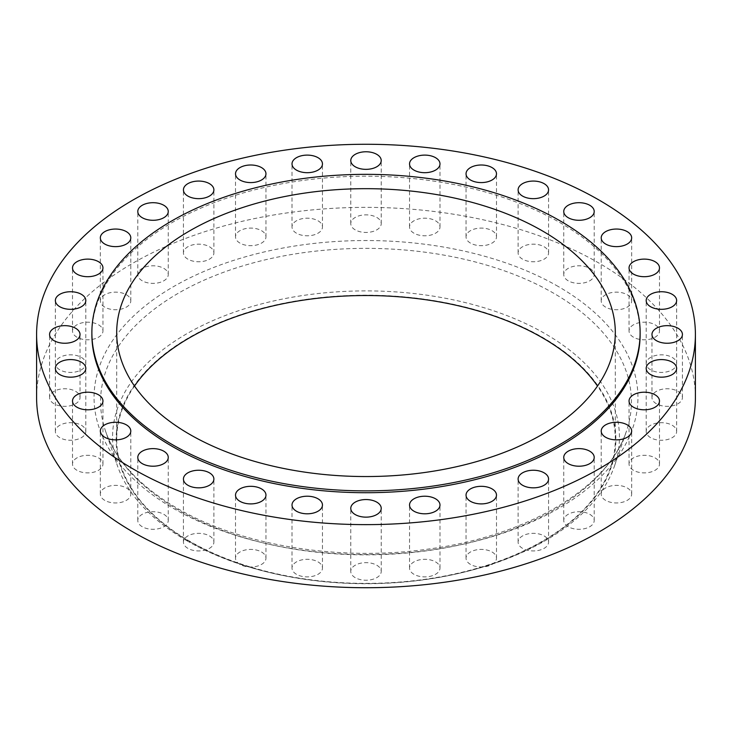 <?xml version="1.0" encoding="UTF-8"?>
<svg xmlns="http://www.w3.org/2000/svg" width="732" height="732" viewBox="0 0 732 732"><rect width="100%" height="100%" fill="white"/><g stroke="black" fill="none" stroke-linecap="round" stroke-linejoin="round"><path stroke-width="0.55" stroke-dasharray="3.66 2.75" d="M470.493 564.418A15.226 8.793 180 0 1 466.037 558.205A15.226 8.793 180 0 1 475.434 550.08A15.226 8.793 180 0 1 492.032 551.992A15.226 8.793 180 0 1 496.488 558.205A15.226 8.793 180 0 1 487.091 566.33A15.226 8.793 180 0 1 470.493 564.418M413.992 574.318A15.226 8.793 180 0 1 409.536 568.105A15.226 8.793 180 0 1 418.933 559.98A15.226 8.793 180 0 1 435.531 561.883A15.226 8.793 180 0 1 439.987 568.105A15.226 8.793 180 0 1 430.59 576.221A15.226 8.793 180 0 1 413.992 574.318M355.23 577.658A15.226 8.793 180 0 1 350.774 571.445A15.226 8.793 180 0 1 360.171 563.32A15.226 8.793 180 0 1 376.77 565.223A15.226 8.793 180 0 1 381.226 571.445A15.226 8.793 180 0 1 371.829 579.561A15.226 8.793 180 0 1 355.23 577.658M296.469 574.318A15.226 8.793 180 0 1 292.013 568.105A15.226 8.793 180 0 1 301.41 559.98A15.226 8.793 180 0 1 318.008 561.883A15.226 8.793 180 0 1 322.464 568.105A15.226 8.793 180 0 1 313.067 576.221A15.226 8.793 180 0 1 296.469 574.318M239.968 564.418A15.226 8.793 180 0 1 235.512 558.205A15.226 8.793 180 0 1 244.909 550.08A15.226 8.793 180 0 1 261.507 551.992A15.226 8.793 180 0 1 265.963 558.205A15.226 8.793 180 0 1 256.566 566.33A15.226 8.793 180 0 1 239.968 564.418M187.895 548.35A15.226 8.793 180 0 1 183.43 542.138A15.226 8.793 180 0 1 192.836 534.012A15.226 8.793 180 0 1 209.434 535.916A15.226 8.793 180 0 1 213.89 542.138A15.226 8.793 180 0 1 204.493 550.263A15.226 8.793 180 0 1 187.895 548.35M142.255 526.729A15.226 8.793 180 0 1 137.79 520.507A15.226 8.793 180 0 1 147.196 512.382A15.226 8.793 180 0 1 163.785 514.294A15.226 8.793 180 0 1 168.25 520.507A15.226 8.793 180 0 1 158.853 528.632A15.226 8.793 180 0 1 142.255 526.729M104.795 500.377A15.226 8.793 180 0 1 100.33 494.155A15.226 8.793 180 0 1 109.736 486.039A15.226 8.793 180 0 1 126.334 487.942A15.226 8.793 180 0 1 130.79 494.155A15.226 8.793 180 0 1 121.393 502.28A15.226 8.793 180 0 1 104.795 500.377M76.961 470.31A15.226 8.793 180 0 1 72.505 464.097A15.226 8.793 180 0 1 81.902 455.972A15.226 8.793 180 0 1 98.5 457.875A15.226 8.793 180 0 1 102.956 464.097A15.226 8.793 180 0 1 93.559 472.213A15.226 8.793 180 0 1 76.961 470.31M59.823 437.69A15.226 8.793 180 0 1 55.358 431.468A15.226 8.793 180 0 1 64.764 423.352A15.226 8.793 180 0 1 81.362 425.255A15.226 8.793 180 0 1 85.818 431.468A15.226 8.793 180 0 1 76.421 439.593A15.226 8.793 180 0 1 59.823 437.69M54.031 403.762A15.226 8.793 180 0 1 49.575 397.549A15.226 8.793 180 0 1 58.972 389.424A15.226 8.793 180 0 1 75.57 391.327A15.226 8.793 180 0 1 80.035 397.549A15.226 8.793 180 0 1 70.629 405.674A15.226 8.793 180 0 1 54.031 403.762M59.823 369.843A15.226 8.793 180 0 1 55.358 363.621A15.226 8.793 180 0 1 64.764 355.496A15.226 8.793 180 0 1 81.362 357.408A15.226 8.793 180 0 1 85.818 363.621A15.226 8.793 180 0 1 76.421 371.746A15.226 8.793 180 0 1 59.823 369.843M76.961 337.214A15.226 8.793 180 0 1 72.505 331.001A15.226 8.793 180 0 1 81.902 322.876A15.226 8.793 180 0 1 98.5 324.779A15.226 8.793 180 0 1 102.956 331.001A15.226 8.793 180 0 1 93.559 339.126A15.226 8.793 180 0 1 76.961 337.214M104.795 307.156A15.226 8.793 180 0 1 100.33 300.934A15.226 8.793 180 0 1 109.736 292.809A15.226 8.793 180 0 1 126.334 294.722A15.226 8.793 180 0 1 130.79 300.934A15.226 8.793 180 0 1 121.393 309.06A15.226 8.793 180 0 1 104.795 307.156M142.255 280.804A15.226 8.793 180 0 1 137.79 274.582A15.226 8.793 180 0 1 147.196 266.457A15.226 8.793 180 0 1 163.785 268.37A15.226 8.793 180 0 1 168.25 274.582A15.226 8.793 180 0 1 158.853 282.708A15.226 8.793 180 0 1 142.255 280.804M187.895 259.174A15.226 8.793 180 0 1 183.43 252.961A15.226 8.793 180 0 1 192.836 244.836A15.226 8.793 180 0 1 209.434 246.739A15.226 8.793 180 0 1 213.89 252.961A15.226 8.793 180 0 1 204.493 261.086A15.226 8.793 180 0 1 187.895 259.174M239.968 243.106A15.226 8.793 180 0 1 235.512 236.884A15.226 8.793 180 0 1 244.909 228.768A15.226 8.793 180 0 1 261.507 230.672A15.226 8.793 180 0 1 265.963 236.884A15.226 8.793 180 0 1 256.566 245.01A15.226 8.793 180 0 1 239.968 243.106M296.469 233.206A15.226 8.793 180 0 1 292.013 226.993A15.226 8.793 180 0 1 301.41 218.868A15.226 8.793 180 0 1 318.008 220.78A15.226 8.793 180 0 1 322.464 226.993A15.226 8.793 180 0 1 313.067 235.118A15.226 8.793 180 0 1 296.469 233.206M355.23 229.866A15.226 8.793 180 0 1 350.774 223.653A15.226 8.793 180 0 1 360.171 215.528A15.226 8.793 180 0 1 376.77 217.431A15.226 8.793 180 0 1 381.226 223.653A15.226 8.793 180 0 1 371.829 231.779A15.226 8.793 180 0 1 355.23 229.866M413.992 233.206A15.226 8.793 180 0 1 409.536 226.993A15.226 8.793 180 0 1 418.933 218.868A15.226 8.793 180 0 1 435.531 220.78A15.226 8.793 180 0 1 439.987 226.993A15.226 8.793 180 0 1 430.59 235.118A15.226 8.793 180 0 1 413.992 233.206M470.493 243.106A15.226 8.793 180 0 1 466.037 236.884A15.226 8.793 180 0 1 475.434 228.768A15.226 8.793 180 0 1 492.032 230.672A15.226 8.793 180 0 1 496.488 236.884A15.226 8.793 180 0 1 487.091 245.01A15.226 8.793 180 0 1 470.493 243.106M522.566 259.174A15.226 8.793 180 0 1 518.11 252.961A15.226 8.793 180 0 1 527.507 244.836A15.226 8.793 180 0 1 544.105 246.739A15.226 8.793 180 0 1 548.57 252.961A15.226 8.793 180 0 1 539.164 261.086A15.226 8.793 180 0 1 522.566 259.174M568.215 280.804A15.226 8.793 180 0 1 563.75 274.582A15.226 8.793 180 0 1 573.147 266.457A15.226 8.793 180 0 1 589.745 268.37A15.226 8.793 180 0 1 594.21 274.582A15.226 8.793 180 0 1 584.804 282.708A15.226 8.793 180 0 1 568.215 280.804M605.666 307.156A15.226 8.793 180 0 1 601.21 300.934A15.226 8.793 180 0 1 610.607 292.809A15.226 8.793 180 0 1 627.205 294.722A15.226 8.793 180 0 1 631.67 300.934A15.226 8.793 180 0 1 622.264 309.06A15.226 8.793 180 0 1 605.666 307.156M633.5 337.214A15.226 8.793 180 0 1 629.044 331.001A15.226 8.793 180 0 1 638.441 322.876A15.226 8.793 180 0 1 655.039 324.779A15.226 8.793 180 0 1 659.495 331.001A15.226 8.793 180 0 1 650.098 339.126A15.226 8.793 180 0 1 633.5 337.214M650.638 369.843A15.226 8.793 180 0 1 646.182 363.621A15.226 8.793 180 0 1 655.579 355.496A15.226 8.793 180 0 1 672.177 357.408A15.226 8.793 180 0 1 676.643 363.621A15.226 8.793 180 0 1 667.236 371.746A15.226 8.793 180 0 1 650.638 369.843M656.43 403.762A15.226 8.793 180 0 1 651.965 397.549A15.226 8.793 180 0 1 661.371 389.424A15.226 8.793 180 0 1 677.969 391.327A15.226 8.793 180 0 1 682.425 397.549A15.226 8.793 180 0 1 673.028 405.674A15.226 8.793 180 0 1 656.43 403.762M650.638 437.69A15.226 8.793 180 0 1 646.182 431.468A15.226 8.793 180 0 1 655.579 423.352A15.226 8.793 180 0 1 672.177 425.255A15.226 8.793 180 0 1 676.643 431.468A15.226 8.793 180 0 1 667.236 439.593A15.226 8.793 180 0 1 650.638 437.69M633.5 470.31A15.226 8.793 180 0 1 629.044 464.097A15.226 8.793 180 0 1 638.441 455.972A15.226 8.793 180 0 1 655.039 457.875A15.226 8.793 180 0 1 659.495 464.097A15.226 8.793 180 0 1 650.098 472.213A15.226 8.793 180 0 1 633.5 470.31M605.666 500.377A15.226 8.793 180 0 1 601.21 494.155A15.226 8.793 180 0 1 610.607 486.039A15.226 8.793 180 0 1 627.205 487.942A15.226 8.793 180 0 1 631.67 494.155A15.226 8.793 180 0 1 622.264 502.28A15.226 8.793 180 0 1 605.666 500.377M522.566 548.35A15.226 8.793 180 0 1 518.11 542.138A15.226 8.793 180 0 1 527.507 534.012A15.226 8.793 180 0 1 544.105 535.916A15.226 8.793 180 0 1 548.57 542.138A15.226 8.793 180 0 1 539.164 550.263A15.226 8.793 180 0 1 522.566 548.35M568.215 526.729A15.226 8.793 180 0 1 563.75 520.507A15.226 8.793 180 0 1 573.147 512.382A15.226 8.793 180 0 1 589.745 514.294A15.226 8.793 180 0 1 594.21 520.507A15.226 8.793 180 0 1 584.804 528.632A15.226 8.793 180 0 1 568.215 526.729M640.125 334.451A274.125 158.268 0 0 0 559.834 222.546A274.125 158.268 0 0 0 261.095 188.234A274.125 158.268 0 0 0 91.875 334.451M134.505 386.029A249.31 143.939 0 0 0 116.69 439.456A249.31 143.939 0 0 0 189.716 541.232A249.31 143.939 0 0 0 461.407 572.433A249.31 143.939 0 0 0 615.31 439.456A249.31 143.939 0 0 0 597.495 386.029M189.314 541.46A249.868 144.259 0 0 0 268.955 572.397A249.868 144.259 0 0 0 463.045 572.397A249.868 144.259 0 0 0 542.687 337.452A249.868 144.259 0 0 0 189.314 337.452A249.868 144.259 0 0 0 189.314 541.46M186.788 540.683A253.446 146.327 0 0 0 267.573 572.058A253.446 146.327 0 0 0 464.427 572.058A253.446 146.327 0 0 0 614.615 465.644A253.446 146.327 0 0 0 545.212 333.746A253.446 146.327 0 0 0 246.62 308.145A253.446 146.327 0 0 0 117.385 465.644A253.446 146.327 0 0 0 186.788 540.683M695.4 397.549A329.4 190.174 0 0 0 598.922 263.072A329.4 190.174 0 0 0 239.94 221.842A329.4 190.174 0 0 0 36.6 397.549M178.315 509.966A265.423 153.244 180 0 1 105.628 431.377A265.423 153.244 180 0 1 240.984 266.43A265.423 153.244 180 0 1 553.685 293.248A265.423 153.244 180 0 1 626.372 431.377A265.423 153.244 180 0 1 443.153 548.231A265.423 153.244 180 0 1 178.315 509.966M558.296 286.523A271.947 157.014 0 0 0 173.704 286.523A271.947 157.014 0 0 0 173.704 508.566A271.947 157.014 0 0 0 558.296 508.566A271.947 157.014 0 0 0 558.296 286.523M466.037 558.205L466.037 495.116M409.536 568.105L409.536 505.007M350.774 571.445L350.774 508.347M292.013 568.105L292.013 505.007M235.512 558.205L235.512 495.116M183.43 542.138L183.43 479.039M137.79 520.507L137.79 457.418M100.33 494.155L100.33 431.066M72.505 464.097L72.505 400.999M55.358 431.468L55.358 368.379M49.575 397.549L49.575 334.451M55.358 363.621L55.358 300.532M72.505 331.001L72.505 267.903M100.33 300.934L100.33 237.845M137.79 274.582L137.79 211.493M183.43 252.961L183.43 189.863M235.512 236.884L235.512 173.795M292.013 226.993L292.013 163.895M350.774 223.653L350.774 160.555M409.536 226.993L409.536 163.895M466.037 236.884L466.037 173.795M518.11 252.961L518.11 189.863M563.75 274.582L563.75 211.493M601.21 300.934L601.21 237.845M629.044 331.001L629.044 267.903M646.182 363.621L646.182 300.532M651.965 397.549L651.965 334.451M646.182 431.468L646.182 368.379M629.044 464.097L629.044 400.999M601.21 494.155L601.21 431.066M518.11 542.138L518.11 479.039M563.75 520.507L563.75 457.418M614.615 465.644L626.372 431.377C608.942 486.487 528.879 535.641 429.913 548.854C340.838 561.993 241.002 545.825 177.089 508.237C139.656 486.194 115.839 460.584 105.628 431.377L117.385 465.644M116.69 439.456L116.69 332.612M463.045 572.397L464.427 572.058M268.955 572.397L267.573 572.058M615.31 439.456L615.31 332.612M594.21 520.507L594.21 457.418M548.57 542.138L548.57 479.039M631.67 494.155L631.67 431.066M659.495 464.097L659.495 400.999M676.643 431.468L676.643 368.379M682.425 397.549L682.425 334.451M676.643 363.621L676.643 300.532M659.495 331.001L659.495 267.903M631.67 300.934L631.67 237.845M594.21 274.582L594.21 211.493M548.57 252.961L548.57 189.863M496.488 236.884L496.488 173.795M439.987 226.993L439.987 163.895M381.226 223.653L381.226 160.555M322.464 226.993L322.464 163.895M265.963 236.884L265.963 173.795M213.89 252.961L213.89 189.863M168.25 274.582L168.25 211.493M130.79 300.934L130.79 237.845M102.956 331.001L102.956 267.903M85.818 363.621L85.818 300.532M80.035 397.549L80.035 334.451M85.818 431.468L85.818 368.379M102.956 464.097L102.956 400.999M130.79 494.155L130.79 431.066M168.25 520.507L168.25 457.418M213.89 542.138L213.89 479.039M265.963 558.205L265.963 495.116M322.464 568.105L322.464 505.007M381.226 571.445L381.226 508.347M439.987 568.105L439.987 505.007M496.488 558.205L496.488 495.116"/><path stroke-width="1.1" d="M492.032 488.894A15.226 8.793 0 0 0 475.434 486.99A15.226 8.793 0 0 0 466.037 495.116A15.226 8.793 0 0 0 470.493 501.329A15.226 8.793 0 0 0 487.091 503.232A15.226 8.793 0 0 0 496.488 495.116A15.226 8.793 0 0 0 492.032 488.894M435.531 498.794A15.226 8.793 0 0 0 418.933 496.882A15.226 8.793 0 0 0 409.536 505.007A15.226 8.793 0 0 0 413.992 511.22A15.226 8.793 0 0 0 430.59 513.132A15.226 8.793 0 0 0 439.987 505.007A15.226 8.793 0 0 0 435.531 498.794M376.77 502.134A15.226 8.793 0 0 0 360.171 500.221A15.226 8.793 0 0 0 350.774 508.347A15.226 8.793 0 0 0 355.23 514.569A15.226 8.793 0 0 0 371.829 516.472A15.226 8.793 0 0 0 381.226 508.347A15.226 8.793 0 0 0 376.77 502.134M318.008 498.794A15.226 8.793 0 0 0 301.41 496.882A15.226 8.793 0 0 0 292.013 505.007A15.226 8.793 0 0 0 296.469 511.22A15.226 8.793 0 0 0 313.067 513.132A15.226 8.793 0 0 0 322.464 505.007A15.226 8.793 0 0 0 318.008 498.794M261.507 488.894A15.226 8.793 0 0 0 244.909 486.99A15.226 8.793 0 0 0 235.512 495.116A15.226 8.793 0 0 0 239.968 501.329A15.226 8.793 0 0 0 256.566 503.232A15.226 8.793 0 0 0 265.963 495.116A15.226 8.793 0 0 0 261.507 488.894M209.434 472.826A15.226 8.793 0 0 0 192.836 470.914A15.226 8.793 0 0 0 183.43 479.039A15.226 8.793 0 0 0 187.895 485.261A15.226 8.793 0 0 0 204.493 487.164A15.226 8.793 0 0 0 213.89 479.039A15.226 8.793 0 0 0 209.434 472.826M163.785 451.196A15.226 8.793 0 0 0 147.196 449.292A15.226 8.793 0 0 0 137.79 457.418A15.226 8.793 0 0 0 142.255 463.63A15.226 8.793 0 0 0 158.853 465.543A15.226 8.793 0 0 0 168.25 457.418A15.226 8.793 0 0 0 163.785 451.196M126.334 424.844A15.226 8.793 0 0 0 109.736 422.94A15.226 8.793 0 0 0 100.33 431.066A15.226 8.793 0 0 0 104.795 437.279A15.226 8.793 0 0 0 121.393 439.191A15.226 8.793 0 0 0 130.79 431.066A15.226 8.793 0 0 0 126.334 424.844M98.5 394.786A15.226 8.793 0 0 0 81.902 392.874A15.226 8.793 0 0 0 72.505 400.999A15.226 8.793 0 0 0 76.961 407.221A15.226 8.793 0 0 0 93.559 409.124A15.226 8.793 0 0 0 102.956 400.999A15.226 8.793 0 0 0 98.5 394.786M81.362 362.157A15.226 8.793 0 0 0 64.764 360.254A15.226 8.793 0 0 0 55.358 368.379A15.226 8.793 0 0 0 59.823 374.592A15.226 8.793 0 0 0 76.421 376.504A15.226 8.793 0 0 0 85.818 368.379A15.226 8.793 0 0 0 81.362 362.157M75.57 328.238A15.226 8.793 0 0 0 58.972 326.326A15.226 8.793 0 0 0 49.575 334.451A15.226 8.793 0 0 0 54.031 340.673A15.226 8.793 0 0 0 70.629 342.576A15.226 8.793 0 0 0 80.035 334.451A15.226 8.793 0 0 0 75.57 328.238M81.362 294.31A15.226 8.793 0 0 0 64.764 292.407A15.226 8.793 0 0 0 55.358 300.532A15.226 8.793 0 0 0 59.823 306.745A15.226 8.793 0 0 0 76.421 308.648A15.226 8.793 0 0 0 85.818 300.532A15.226 8.793 0 0 0 81.362 294.31M98.5 261.69A15.226 8.793 0 0 0 81.902 259.787A15.226 8.793 0 0 0 72.505 267.903A15.226 8.793 0 0 0 76.961 274.125A15.226 8.793 0 0 0 93.559 276.028A15.226 8.793 0 0 0 102.956 267.903A15.226 8.793 0 0 0 98.5 261.69M126.334 231.623A15.226 8.793 0 0 0 109.736 229.72A15.226 8.793 0 0 0 100.33 237.845A15.226 8.793 0 0 0 104.795 244.058A15.226 8.793 0 0 0 121.393 245.961A15.226 8.793 0 0 0 130.79 237.845A15.226 8.793 0 0 0 126.334 231.623M163.785 205.271A15.226 8.793 0 0 0 147.196 203.368A15.226 8.793 0 0 0 137.79 211.493A15.226 8.793 0 0 0 142.255 217.706A15.226 8.793 0 0 0 158.853 219.618A15.226 8.793 0 0 0 168.25 211.493A15.226 8.793 0 0 0 163.785 205.271M209.434 183.65A15.226 8.793 0 0 0 192.836 181.737A15.226 8.793 0 0 0 183.43 189.863A15.226 8.793 0 0 0 187.895 196.085A15.226 8.793 0 0 0 204.493 197.988A15.226 8.793 0 0 0 213.89 189.863A15.226 8.793 0 0 0 209.434 183.65M261.507 167.582A15.226 8.793 0 0 0 244.909 165.67A15.226 8.793 0 0 0 235.512 173.795A15.226 8.793 0 0 0 239.968 180.008A15.226 8.793 0 0 0 256.566 181.92A15.226 8.793 0 0 0 265.963 173.795A15.226 8.793 0 0 0 261.507 167.582M318.008 157.682A15.226 8.793 0 0 0 301.41 155.779A15.226 8.793 0 0 0 292.013 163.895A15.226 8.793 0 0 0 296.469 170.117A15.226 8.793 0 0 0 313.067 172.02A15.226 8.793 0 0 0 322.464 163.895A15.226 8.793 0 0 0 318.008 157.682M376.77 154.342A15.226 8.793 0 0 0 360.171 152.439A15.226 8.793 0 0 0 350.774 160.555A15.226 8.793 0 0 0 355.23 166.777A15.226 8.793 0 0 0 371.829 168.68A15.226 8.793 0 0 0 381.226 160.555A15.226 8.793 0 0 0 376.77 154.342M435.531 157.682A15.226 8.793 0 0 0 418.933 155.779A15.226 8.793 0 0 0 409.536 163.895A15.226 8.793 0 0 0 413.992 170.117A15.226 8.793 0 0 0 430.59 172.02A15.226 8.793 0 0 0 439.987 163.895A15.226 8.793 0 0 0 435.531 157.682M492.032 167.582A15.226 8.793 0 0 0 475.434 165.67A15.226 8.793 0 0 0 466.037 173.795A15.226 8.793 0 0 0 470.493 180.008A15.226 8.793 0 0 0 487.091 181.92A15.226 8.793 0 0 0 496.488 173.795A15.226 8.793 0 0 0 492.032 167.582M544.105 183.65A15.226 8.793 0 0 0 527.507 181.737A15.226 8.793 0 0 0 518.11 189.863A15.226 8.793 0 0 0 522.566 196.085A15.226 8.793 0 0 0 539.164 197.988A15.226 8.793 0 0 0 548.57 189.863A15.226 8.793 0 0 0 544.105 183.65M589.745 205.271A15.226 8.793 0 0 0 573.147 203.368A15.226 8.793 0 0 0 563.75 211.493A15.226 8.793 0 0 0 568.215 217.706A15.226 8.793 0 0 0 584.804 219.618A15.226 8.793 0 0 0 594.21 211.493A15.226 8.793 0 0 0 589.745 205.271M627.205 231.623A15.226 8.793 0 0 0 610.607 229.72A15.226 8.793 0 0 0 601.21 237.845A15.226 8.793 0 0 0 605.666 244.058A15.226 8.793 0 0 0 622.264 245.961A15.226 8.793 0 0 0 631.67 237.845A15.226 8.793 0 0 0 627.205 231.623M655.039 261.69A15.226 8.793 0 0 0 638.441 259.787A15.226 8.793 0 0 0 629.044 267.903A15.226 8.793 0 0 0 633.5 274.125A15.226 8.793 0 0 0 650.098 276.028A15.226 8.793 0 0 0 659.495 267.903A15.226 8.793 0 0 0 655.039 261.69M672.177 294.31A15.226 8.793 0 0 0 655.579 292.407A15.226 8.793 0 0 0 646.182 300.532A15.226 8.793 0 0 0 650.638 306.745A15.226 8.793 0 0 0 667.236 308.648A15.226 8.793 0 0 0 676.643 300.532A15.226 8.793 0 0 0 672.177 294.31M677.969 328.238A15.226 8.793 0 0 0 661.371 326.326A15.226 8.793 0 0 0 651.965 334.451A15.226 8.793 0 0 0 656.43 340.673A15.226 8.793 0 0 0 673.028 342.576A15.226 8.793 0 0 0 682.425 334.451A15.226 8.793 0 0 0 677.969 328.238M672.177 362.157A15.226 8.793 0 0 0 655.579 360.254A15.226 8.793 0 0 0 646.182 368.379A15.226 8.793 0 0 0 650.638 374.592A15.226 8.793 0 0 0 667.236 376.504A15.226 8.793 0 0 0 676.643 368.379A15.226 8.793 0 0 0 672.177 362.157M655.039 394.786A15.226 8.793 0 0 0 638.441 392.874A15.226 8.793 0 0 0 629.044 400.999A15.226 8.793 0 0 0 633.5 407.221A15.226 8.793 0 0 0 650.098 409.124A15.226 8.793 0 0 0 659.495 400.999A15.226 8.793 0 0 0 655.039 394.786M627.205 424.844A15.226 8.793 0 0 0 610.607 422.94A15.226 8.793 0 0 0 601.21 431.066A15.226 8.793 0 0 0 605.666 437.279A15.226 8.793 0 0 0 622.264 439.191A15.226 8.793 0 0 0 631.67 431.066A15.226 8.793 0 0 0 627.205 424.844M544.105 472.826A15.226 8.793 0 0 0 527.507 470.914A15.226 8.793 0 0 0 518.11 479.039A15.226 8.793 0 0 0 522.566 485.261A15.226 8.793 0 0 0 539.164 487.164A15.226 8.793 0 0 0 548.57 479.039A15.226 8.793 0 0 0 544.105 472.826M589.745 451.196A15.226 8.793 0 0 0 573.147 449.292A15.226 8.793 0 0 0 563.75 457.418A15.226 8.793 0 0 0 568.215 463.63A15.226 8.793 0 0 0 584.804 465.543A15.226 8.793 0 0 0 594.21 457.418A15.226 8.793 0 0 0 589.745 451.196M91.875 332.612L91.875 334.451A274.125 158.268 0 0 0 172.166 446.364A274.125 158.268 0 0 0 470.905 480.668A274.125 158.268 0 0 0 640.125 334.451L640.125 332.612A274.125 158.268 0 0 0 559.834 220.698A274.125 158.268 0 0 0 261.095 186.395A274.125 158.268 0 0 0 91.875 332.612A274.125 158.268 0 0 0 172.166 444.516A274.125 158.268 0 0 0 470.905 478.829A274.125 158.268 0 0 0 640.125 332.612M542.284 230.836A249.31 143.939 0 0 0 270.593 199.635A249.31 143.939 0 0 0 116.69 332.612A249.31 143.939 0 0 0 189.716 434.387A249.31 143.939 0 0 0 461.407 465.589A249.31 143.939 0 0 0 615.31 332.612A249.31 143.939 0 0 0 542.284 230.836M597.495 386.029A249.31 143.939 0 0 0 542.284 337.681A249.31 143.939 0 0 0 134.505 386.029M36.6 334.451L36.6 397.549A329.4 190.174 0 0 0 133.078 532.027A329.4 190.174 0 0 0 492.06 573.248A329.4 190.174 0 0 0 695.4 397.549L695.4 334.451A329.4 190.174 0 0 0 598.922 199.973A329.4 190.174 0 0 0 239.94 158.752A329.4 190.174 0 0 0 36.6 334.451A329.4 190.174 0 0 0 133.078 468.928A329.4 190.174 0 0 0 492.06 510.158A329.4 190.174 0 0 0 695.4 334.451"/></g></svg>
